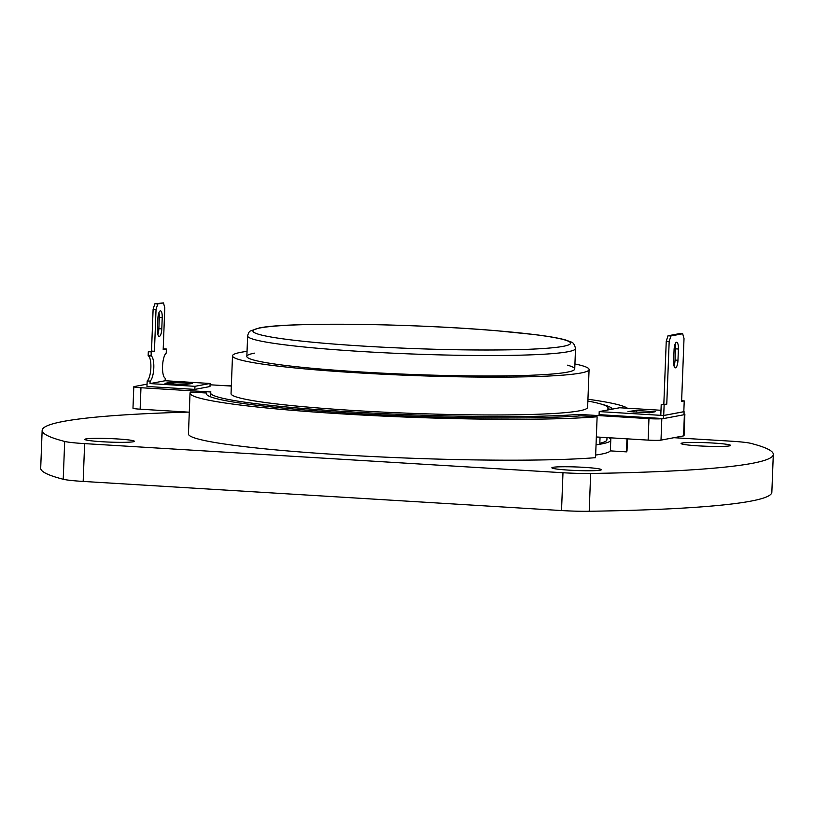 <?xml version="1.0" encoding="UTF-8"?>
<svg xmlns="http://www.w3.org/2000/svg" width="814" height="814" viewBox="0 0 814 814"><rect width="100%" height="100%" fill="white"/><g stroke="black" fill="none" stroke-linecap="round" stroke-linejoin="round"><path stroke-width="1.22" d="M587.871 401.048A198.931 14.225 -177.8 0 1 608.119 408.129A198.931 14.225 -177.8 0 1 607.712 408.984L611.752 409.228M606.99 437.617L606.908 439.804A198.931 14.225 -177.8 0 1 599.816 443.264L600.05 437.189M684.869 414.224L684.045 435.683A10.256 0.733 -177.8 0 1 683.567 435.887L684.391 414.428A10.256 0.733 2.2 0 0 684.869 414.224A10.256 0.733 2.2 0 0 684.004 413.899M662.596 418.518L661.823 418.671L660.999 440.13L683.567 435.887M660.999 440.13A10.256 0.733 -177.8 0 1 648.137 440.12L648.962 418.65A10.256 0.733 2.2 0 0 661.823 418.671M596.347 436.965L648.137 440.12M648.962 418.65L578.968 414.397L578.907 415.964M578.968 414.397A198.931 14.225 -177.8 0 1 355.24 412.118A198.931 14.225 -177.8 0 1 210.551 392.857A198.931 14.225 -177.8 0 1 210.958 391.992L140.964 387.729L140.14 409.188L189.286 412.189M147.049 384.147L134.279 386.558A10.256 0.733 2.2 0 0 133.801 386.752A10.256 0.733 2.2 0 0 140.964 387.729M140.14 409.188A10.256 0.733 -177.8 0 1 132.977 408.221L133.801 386.752M210.043 384.778L231.339 386.07M254.477 353.154A164.072 11.732 2.2 0 0 361.335 371.978A164.072 11.732 2.2 0 0 567.093 372.191A164.072 11.732 2.2 0 0 567.368 365.181M247.039 351.363A178.419 12.759 2.2 0 0 240.802 352.33A178.419 12.759 2.2 0 0 232.499 355.82A178.419 12.759 2.2 0 0 383.333 374.237A178.419 12.759 2.2 0 0 580.779 373.026A178.419 12.759 2.2 0 0 589.082 369.525A178.419 12.759 2.2 0 0 574.928 363.96M232.499 355.82L231.044 393.64A178.419 12.759 2.2 0 0 381.888 412.057A178.419 12.759 2.2 0 0 579.324 410.836A178.419 12.759 2.2 0 0 587.627 407.336L589.082 369.525M151.241 351.882L148.311 351.699L148.158 355.749A12.821 3.826 93.5 0 1 150.865 367.735A12.821 3.826 93.5 0 1 147.192 380.921L146.968 386.477L194.831 389.397L194.953 386.324L150.02 383.587L150.122 381.094A12.821 3.826 93.5 0 0 153.795 367.918A12.821 3.826 93.5 0 0 151.089 355.932L151.241 351.882L154.436 351.282L156.044 309.371L153.113 309.188L154.853 303.795L157.784 303.968L156.044 309.371M148.311 351.699L151.506 351.099L153.113 309.188M151.506 351.099L154.436 351.282M148.158 355.749L151.089 355.932M147.192 380.921L150.122 381.094M194.831 389.397L209.981 386.548L210.093 383.475L194.953 386.324M150.02 383.587L165.171 380.738L165.262 378.245A12.821 3.826 93.5 0 1 162.546 366.269A12.821 3.826 93.5 0 1 166.229 353.083L166.382 349.033L163.217 348.901M165.171 380.738L210.093 383.475M157.784 303.968L163.451 302.9L164.794 307.723L163.187 349.633L166.382 349.033M163.451 302.9L154.853 303.795M158.913 312.708A7.173 2.137 -86.5 0 1 159.29 317.419L158.862 328.663A7.173 2.137 -86.5 0 1 157.845 334.381M161.793 328.846A7.173 2.137 -86.5 0 1 159.351 336.406A7.173 2.137 -86.5 0 1 159.188 336.416A7.173 2.137 -86.5 0 1 157.468 329.66L157.896 318.416A7.173 2.137 -86.5 0 1 160.5 310.846A7.173 2.137 -86.5 0 1 162.22 317.602L161.793 328.846L158.862 328.663M170.625 382.265L192.216 383.536L183.984 384.625L164.967 383.353L170.625 382.265L170.564 383.801M681.623 400.753L684.228 400.905L683.821 411.701L663.725 415.476L660.795 415.303L661.212 404.507L664.143 404.69L663.573 418.579L683.974 414.743L684.096 411.681L663.695 415.516L599.216 411.589L619.617 407.753L660.988 410.276M663.573 418.579L599.094 414.652L599.216 411.589M649.623 412.81L628.032 411.548L636.263 410.459L655.28 411.721L649.623 412.81M684.228 400.905L681.603 401.404L684.014 338.573L682.671 333.75L670.919 335.968L669.179 341.361L666.768 404.192L661.212 404.507M666.768 404.192L664.143 404.69M669.179 341.361L666.249 341.188L663.837 404.019M666.249 341.188L667.989 335.785L670.919 335.968M682.671 333.75L679.741 333.577L667.989 335.785M677.97 360.266L678.398 349.023A7.173 2.137 93.5 0 0 676.668 342.267A7.173 2.137 93.5 0 0 674.073 349.837L673.636 361.08A7.173 2.137 93.5 0 0 675.366 367.836A7.173 2.137 93.5 0 0 675.528 367.826A7.173 2.137 93.5 0 0 677.97 360.266L675.04 360.093L675.467 348.85A7.173 2.137 93.5 0 0 675.091 344.129M674.023 365.801A7.173 2.137 93.5 0 0 675.04 360.093M190.018 393.091A219.444 15.69 2.2 0 1 190.568 392.043L206.675 393.02A203.032 14.52 2.2 0 0 206.41 393.722A203.032 14.52 2.2 0 0 352.798 413.298A203.032 14.52 2.2 0 0 581.003 415.812L597.12 416.788L595.553 457.672A219.444 15.69 2.2 0 1 348.707 455.26A219.444 15.69 2.2 0 1 188.451 433.964L190.018 393.091A219.444 15.69 2.2 0 0 350.285 414.377A219.444 15.69 2.2 0 0 597.12 416.788M206.675 393.02L206.624 394.424M231.359 385.531A219.444 15.69 2.2 0 0 227.055 385.816M627.411 408.231A219.444 15.69 2.2 0 0 587.942 399.236M626.963 438.827L626.454 451.862A219.444 15.69 2.2 0 0 627.004 450.814L627.462 438.858M610.846 437.851L610.347 450.875L626.454 451.862M612.179 409.157A203.032 14.52 2.2 0 0 601.75 404.273M610.795 439.255A203.032 14.52 2.2 0 0 608.831 437.728M596.041 444.831A203.032 14.52 2.2 0 0 610.734 440.659M595.644 455.046A203.032 14.52 2.2 0 0 610.347 450.875M188.095 412.108A455.555 32.57 2.2 0 0 42.155 430.362A455.555 32.57 2.2 0 0 64.682 441.442A30.759 2.198 2.2 0 0 84.625 443.62L562.983 472.741A30.759 2.198 2.2 0 0 590.659 473.463A455.555 32.57 2.2 0 0 773.3 454.426A455.555 32.57 2.2 0 0 750.773 443.345A30.759 2.198 2.2 0 0 730.83 441.168L673.911 437.698M42.155 430.362L40.7 468.172A455.555 32.57 2.2 0 0 63.227 479.253A30.759 2.198 2.2 0 0 83.17 481.43L561.528 510.551A30.759 2.198 2.2 0 0 589.214 511.273A455.555 32.57 2.2 0 0 771.845 492.236L773.3 454.426M713.278 443.05A24.756 1.77 2.2 0 0 681.074 443.508A24.756 1.77 2.2 0 0 698.351 445.858A24.756 1.77 2.2 0 0 730.555 445.4A24.756 1.77 2.2 0 0 713.278 443.05M584.076 467.348A24.756 1.77 2.2 0 0 551.872 467.806A24.756 1.77 2.2 0 0 569.149 470.156A24.756 1.77 2.2 0 0 601.353 469.709A24.756 1.77 2.2 0 0 584.076 467.348M102.177 441.737A24.756 1.77 2.2 0 0 134.381 441.28A24.756 1.77 2.2 0 0 117.104 438.929A24.756 1.77 2.2 0 0 84.9 439.377A24.756 1.77 2.2 0 0 102.177 441.737M574.735 368.976L575.518 348.534A164.072 11.732 -177.8 0 1 567.887 351.75A164.072 11.732 -177.8 0 1 386.335 352.869A164.072 11.732 -177.8 0 1 247.629 335.938L246.846 356.379M260.348 327.9A158.944 11.365 2.2 0 0 363.858 346.133A158.944 11.365 2.2 0 0 563.196 346.337A158.944 11.365 2.2 0 0 459.686 328.113A158.944 11.365 2.2 0 0 260.348 327.9M162.22 317.602L159.29 317.419M173.199 382.275L173.128 383.964M636.263 410.459L636.202 412.149M633.628 411.996L633.689 410.459M675.467 348.85L678.398 349.023M590.659 473.463L589.214 511.273M562.983 472.741L561.528 510.551M84.625 443.62L83.17 481.43M64.682 441.442L63.227 479.253M608.119 408.129L608.089 409.004M210.551 392.857L210.399 396.774M575.518 348.534C574.552 344.444 573.025 342.256 570.95 341.972L565.72 340.018C559.157 338.156 548.819 336.345 534.686 334.585L497.232 330.789C413.868 323.545 287.281 321.896 259.198 327.971L250.437 330.972C249.298 331.318 248.362 332.967 247.629 335.938"/></g></svg>
